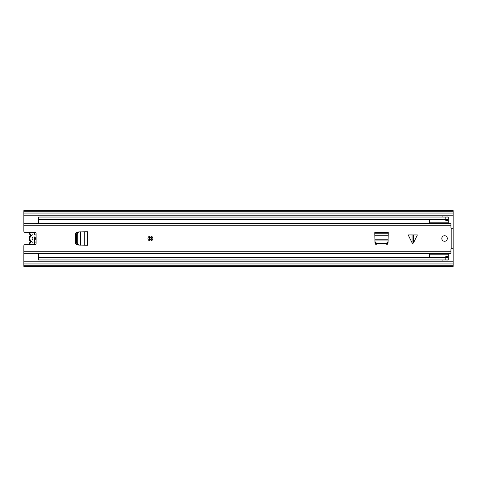 <?xml version="1.0" encoding="UTF-8"?>
<svg xmlns="http://www.w3.org/2000/svg" width="477" height="477" viewBox="0 0 477 477"><rect width="100%" height="100%" fill="white"/><g stroke="black" fill="none" stroke-linecap="round" stroke-linejoin="round"><path stroke-width="0.72" d="M442.113 259.965L442.113 261.193M447.015 261.193L447.015 259.965M447.015 217.035L447.015 215.807M442.113 215.807L442.113 217.035M453.15 215.807L23.85 215.807L23.85 231.142A1.228 1.228 0 0 0 25.078 232.365L34.887 232.365A1.228 1.228 0 0 1 36.115 233.593L36.115 243.407A1.228 1.228 0 0 1 34.887 244.635L25.078 244.635A1.228 1.228 0 0 0 23.85 245.858L23.85 261.193L453.15 261.193L453.15 210.607L23.85 210.607L23.85 211.21L453.15 211.21M23.85 261.193L23.85 266.393L453.15 266.393L453.15 261.193M23.85 215.807L23.85 211.21M23.85 265.79L453.15 265.79M36.115 241.69A3.923 3.923 0 0 1 34.445 242.376L34.445 240.104A1.717 1.717 0 0 0 34.445 236.896L34.445 244.635M32.973 244.635L32.973 239.985A1.717 1.717 0 0 1 32.973 237.015L32.973 242.328A3.923 3.923 0 0 1 32.973 234.672L32.973 232.365M29.526 240.587L30.057 241.434A0.614 0.614 0 0 1 30.057 242.191L30.54 242.566A1.228 1.228 0 0 0 30.54 241.058A4.168 4.168 0 0 1 30.54 235.942A1.228 1.228 0 0 0 30.54 234.434L30.057 234.809A4.782 4.782 0 0 1 29.073 232.365A4.782 4.782 0 0 0 30.057 234.809A0.614 0.614 0 0 1 30.057 235.566L29.526 236.413M29.073 244.635A4.782 4.782 0 0 1 30.057 242.191M34.445 232.365L34.445 234.624A3.923 3.923 0 0 1 36.115 235.31M30.057 235.566A4.782 4.782 0 0 0 30.057 241.434A4.782 4.782 0 0 1 30.057 235.566L30.54 235.942M375.876 243.407L375.876 244.021A1.228 1.228 0 0 0 375.983 244.528M445.792 219.933L38.571 219.933L38.571 219.241L445.792 219.241L445.792 220.1L448.243 220.1L448.243 223.349M38.571 219.241L38.571 217.035L448.243 217.035L448.243 220.1M38.571 219.933L38.571 223.349M38.571 253.651L38.571 257.067L445.792 257.067M448.243 253.651L448.243 259.965L38.571 259.965L38.571 257.067M38.571 257.759L445.792 257.759L445.792 256.286L448.243 256.286M429.598 223.349L429.598 219.933M429.598 257.067L429.598 253.651M448.243 220.714L445.792 220.714L445.792 220.1M445.792 219.241L445.792 217.035M445.792 259.965L445.792 257.759M412.796 234.94L417.393 234.94L413.535 242.787L412.796 243.526L412.056 242.787L408.199 234.94L412.796 234.94M152.884 238.5A2.451 2.451 0 0 0 150.434 236.049A2.451 2.451 0 0 0 147.977 238.5A2.451 2.451 0 0 0 150.434 240.951A2.451 2.451 0 0 0 152.884 238.5M447.325 238.5A2.761 2.761 0 0 0 444.564 235.739A2.761 2.761 0 0 0 441.803 238.5A2.761 2.761 0 0 0 444.564 241.261A2.761 2.761 0 0 0 447.325 238.5M87.261 231.756L77.846 231.965A2.451 2.451 0 0 0 75.491 234.416L75.491 242.584A2.451 2.451 0 0 0 77.846 245.035L87.875 245.244L87.875 231.756L87.261 231.756L87.261 245.244M374.773 233.223L374.982 242.644A2.451 2.451 0 0 0 377.438 244.999L385.601 244.999A2.451 2.451 0 0 0 388.051 242.644L388.266 232.615L374.773 232.615L374.773 233.223L388.266 233.223M451.188 228.191L453.15 228.28L453.15 248.72L451.188 248.809L451.188 228.191A0.489 0.489 0 0 1 450.944 227.767L450.944 223.659L23.85 223.659M451.188 248.809A0.489 0.489 0 0 0 450.944 249.232L450.944 253.341L23.85 253.341M35.858 223.659L36.115 223.349L448.487 223.349L449.847 223.659M36.115 223.349L36.115 223.659M35.858 253.341L36.115 253.651L448.487 253.651L449.847 253.341M377.373 243.228L385.666 243.228C387.103 243.097 387.92 242.37 388.117 241.052L388.153 240.086L374.88 240.086L374.922 241.052C375.119 242.37 375.936 243.097 377.373 243.228L377.396 243.896L385.637 243.896L385.666 243.228M388.117 241.052L388.087 241.72C387.89 243.043 387.074 243.765 385.637 243.896M377.396 243.896C375.959 243.765 375.143 243.043 374.946 241.72L374.922 241.052M77.262 234.356L77.262 242.644C77.393 244.087 78.121 244.904 79.438 245.095L80.398 245.136L80.398 231.864L79.438 231.905C78.121 232.096 77.393 232.913 77.262 234.356L76.594 234.38L76.594 242.62L77.262 242.644M79.438 245.095L78.771 245.071C77.447 244.874 76.725 244.057 76.594 242.62M76.594 234.38C76.725 232.943 77.447 232.126 78.771 231.929L79.438 231.905M151.656 238.5A1.228 1.228 0 0 1 150.434 239.728A1.228 1.228 0 0 1 149.206 238.5A1.228 1.228 0 0 1 150.434 237.272A1.228 1.228 0 0 1 151.656 238.5M35.059 237.296L35.059 239.704M23.85 263.954L453.15 263.954M23.85 213.046L453.15 213.046M30.796 241.809A1.228 1.228 0 0 1 30.54 242.566A4.168 4.168 0 0 0 29.693 244.635M30.057 234.809A0.614 0.614 0 0 1 30.182 235.191M29.693 232.365A4.168 4.168 0 0 0 30.54 234.434A1.228 1.228 0 0 1 30.796 235.191M30.54 241.058L30.057 241.434A0.614 0.614 0 0 1 30.182 241.809M448.243 219.486L445.792 219.486M448.243 256.9L445.792 256.9M445.792 257.514L448.243 257.514M413.535 234.94L413.535 242.787M23.85 225.746L450.944 225.746M23.85 251.254L450.944 251.254M374.773 235.757L388.266 235.757M374.868 239.794L388.165 239.794M412.056 242.787L412.056 234.94M84.733 231.756L84.733 245.244M80.696 231.852L80.696 245.148M151.048 238.5A0.614 0.614 0 0 0 150.434 237.886A0.614 0.614 0 0 0 149.82 238.5A0.614 0.614 0 0 0 150.434 239.114A0.614 0.614 0 0 0 151.048 238.5M448.243 222.801L429.598 222.801M448.243 254.199L429.598 254.199"/></g></svg>
